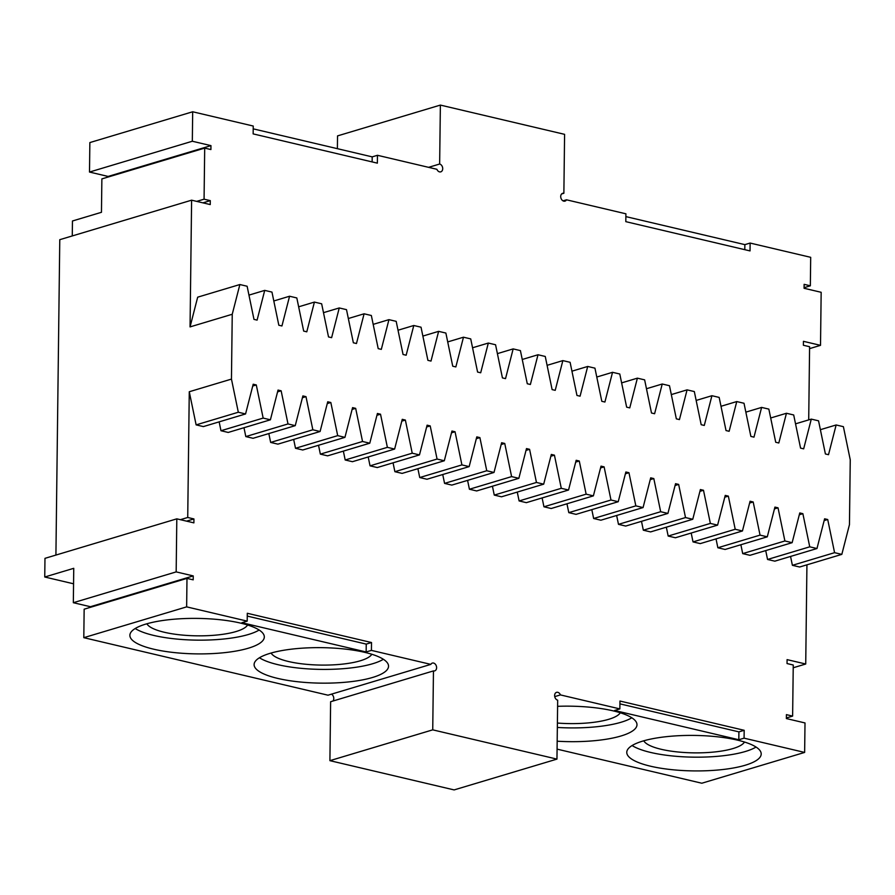 <?xml version="1.0" encoding="UTF-8"?>
<svg xmlns="http://www.w3.org/2000/svg" width="895" height="895" viewBox="0 0 895 895"><rect width="100%" height="100%" fill="white"/><g stroke="black" fill="none" stroke-linecap="round" stroke-linejoin="round"><path stroke-width="1.34" d="M433.46 670.914L330.624 701.725L329.908 760.66L454.123 789.916L556.958 759.105L432.732 729.85L433.46 670.914A4.072 2.998 73.3 0 0 434.679 670.881A4.072 2.998 73.3 0 0 436.38 666.126A4.072 2.998 73.3 0 0 432.341 663.083A4.072 2.998 73.3 0 0 430.842 664.381L328.006 695.191L83.806 637.676L186.641 606.866L247.199 621.13L241.918 622.719L366.144 651.974L366.245 644.109L247.255 616.084M332.873 701.042A4.072 2.998 73.3 0 0 331.474 694.151M186.641 606.866L186.988 578.383L84.152 609.193L83.806 637.676M90.417 606.721L193.242 575.921L176.17 571.894L73.334 602.704L90.417 606.721L90.406 607.313M73.334 602.704L73.748 568.314L44.75 577.006L44.974 558.346L176.807 518.843L193.891 522.87L193.935 518.943L187.726 517.478L189.27 391.741L196.128 424.879L203.378 426.591L245.566 413.949L238.316 412.237L231.458 379.1L232.241 314.268L190.053 326.899L191.608 200.178L210.235 204.575L210.291 200.637L204.071 199.182L204.698 148.1L210.907 149.554L210.963 145.628L192.324 141.242L192.682 111.774L89.858 142.573L89.5 172.053L108.127 176.438L108.127 177.031M72.271 235.933L72.461 220.987L101.459 212.305L101.873 178.899L204.698 148.1M337.381 148.671L337.538 135.895L440.374 105.084L564.588 134.339L563.872 193.275A4.072 2.998 73.3 0 0 562.653 193.309A4.072 2.998 73.3 0 0 560.941 198.075A4.072 2.998 73.3 0 0 564.991 201.118A4.072 2.998 73.3 0 0 566.49 199.809L563.022 200.849M557.082 749.137L701.814 783.226L804.639 752.426L744.081 738.162L738.811 739.74L614.585 710.485L619.866 708.907L560.438 694.912A4.072 2.998 73.3 0 0 556.556 692.338A4.072 2.998 73.3 0 0 554.676 696.31A4.072 2.998 73.3 0 0 557.674 700.17L556.958 759.105M329.908 760.66L432.732 729.85M366.144 651.974L371.414 650.385L430.842 664.381M240.61 623.11A67.226 17.743 0.7 0 1 264.316 636.96A67.226 17.743 0.7 0 1 196.878 653.887A67.226 17.743 0.7 0 1 129.876 635.316A67.226 17.743 0.7 0 1 168.965 619.709A67.226 17.743 0.7 0 1 240.61 623.11M364.824 652.365A67.226 17.743 0.7 0 1 388.542 666.216A67.226 17.743 0.7 0 1 321.104 683.142A67.226 17.743 0.7 0 1 254.102 664.582A67.226 17.743 0.7 0 1 293.191 648.965A67.226 17.743 0.7 0 1 364.824 652.365M186.988 578.383L193.197 579.848L193.242 575.921M176.17 571.894L176.807 518.843M44.75 577.006L73.569 583.797M196.71 201.386L204.071 199.182M108.127 176.438L210.963 145.628M89.5 172.053L192.324 141.242M192.682 111.774L253.24 126.038L253.151 133.892L377.366 163.147L377.466 155.294L436.883 169.289A4.072 2.998 73.3 0 0 440.776 171.851A4.072 2.998 73.3 0 0 442.656 167.891A4.072 2.998 73.3 0 0 439.646 164.02L440.374 105.084M377.466 155.294L372.197 156.871L253.207 128.846M428.604 167.331L439.646 164.02M561.624 193.958L563.872 193.275M804.09 287.687L810.344 285.807L810.691 257.324L750.133 243.06L750.032 250.913L625.818 221.658L625.907 213.804L566.49 199.809M750.133 243.06L744.864 244.637L625.874 216.612M810.344 285.807L804.135 284.341L804.079 288.279L821.162 292.296L820.514 345.347L809.572 348.625M806.932 564.834L805.724 664.012L787.085 659.626L787.041 663.553L793.25 665.019L792.623 716.101L786.414 714.635L786.369 718.562L805.008 722.947L804.639 752.426M786.381 717.969L792.623 716.101M554.732 696.623L560.438 694.912M737.491 740.131A67.226 17.743 -179.3 0 0 665.858 736.73A67.226 17.743 -179.3 0 0 626.768 752.348A67.226 17.743 -179.3 0 0 693.77 770.908A67.226 17.743 -179.3 0 0 761.209 753.993A67.226 17.743 -179.3 0 0 737.491 740.131M557.182 741.205A67.226 17.743 -179.3 0 0 636.983 724.737A67.226 17.743 -179.3 0 0 613.265 710.876A67.226 17.743 -179.3 0 0 557.607 706.323M247.199 621.13L247.288 613.276L371.514 642.532L366.245 644.109M371.414 650.385L371.514 642.532M744.081 738.162L744.181 730.298L619.955 701.042L619.866 708.907M790.553 556.444L792.399 565.316L799.638 567.016L841.826 554.374L834.576 552.674L827.718 519.525L824.608 518.798L816.978 548.523L809.74 546.823L802.871 513.674L799.772 512.947L792.142 542.672L784.893 540.972L778.035 507.823L774.925 507.096L767.295 536.821L760.045 535.12L753.187 501.972L750.077 501.245L742.447 530.97L735.209 529.269L728.34 496.121L725.241 495.394L717.6 525.119L710.361 523.418L703.492 490.27L700.393 489.543L692.764 519.268L685.514 517.567L678.656 484.419L675.546 483.692L667.916 513.417L660.667 511.716L653.809 478.568L650.699 477.84L643.069 507.566L635.83 505.865L628.961 472.717L625.862 471.989L618.232 501.715L610.983 500.014L604.114 466.866L601.015 466.138L593.385 495.864L586.135 494.163L579.278 461.014L576.167 460.287L568.538 490.012L561.288 488.312L554.43 455.163L551.32 454.436L543.69 484.161L536.452 482.461L529.583 449.312L526.484 448.585L518.854 478.31L511.604 476.61L504.746 443.461L501.636 442.734L494.006 472.459L486.757 470.759L479.899 437.61L476.789 436.883L469.159 466.608L461.909 464.908L455.052 431.759L451.953 431.032L444.312 460.757L437.073 459.057L430.204 425.908L427.105 425.181L419.475 454.906L412.226 453.194L405.368 420.057L402.258 419.33L394.628 449.055L387.378 447.343L380.52 414.206L377.41 413.479L369.78 443.204L362.542 441.492L355.673 408.355L352.574 407.628L344.944 437.353L337.695 435.641L330.826 402.504L327.727 401.777L320.097 431.502L312.847 429.79L305.989 396.653L302.879 395.926L295.249 425.651L288 423.939L281.142 390.802L278.032 390.075L270.402 419.8L263.164 418.088L256.294 384.951L253.195 384.223L245.566 413.949M765.717 550.593L767.552 559.464L774.801 561.165L816.978 548.523M740.87 544.742L742.705 553.613L749.954 555.314L792.142 542.672M716.022 538.891L717.857 547.762L725.107 549.463L767.295 536.821M691.186 533.04L693.021 541.9L700.259 543.612L742.447 530.97M666.339 527.189L668.173 536.049L675.423 537.761L717.6 525.119M641.491 521.337L643.326 530.198L650.575 531.91L692.764 519.268M616.644 515.486L618.479 524.347L625.728 526.059L667.916 513.417M591.808 509.635L593.642 518.496L600.881 520.208L643.069 507.566M566.96 503.784L568.795 512.645L576.044 514.356L618.232 501.715M542.113 497.933L543.947 506.794L551.197 508.505L593.385 495.864M517.265 492.082L519.111 500.943L526.35 502.654L568.538 490.012M492.429 486.231L494.264 495.092L501.502 496.803L543.69 484.161M467.582 480.38L469.416 489.241L476.666 490.952L518.854 478.31M442.734 474.529L444.569 483.389L451.818 485.101L494.006 472.459M417.887 468.678L419.733 477.538L426.971 479.25L469.159 466.608M393.05 462.827L394.885 471.687L402.135 473.399L444.312 460.757M368.203 456.976L370.038 465.836L377.287 467.548L419.475 454.906M343.356 451.125L345.19 459.985L352.44 461.697L394.628 449.055M318.519 445.274L320.354 454.134L327.592 455.846L369.78 443.204M293.672 439.423L295.507 448.283L302.756 449.995L344.944 437.353M268.824 433.572L270.659 442.432L277.909 444.144L320.097 431.502M243.977 427.72L245.812 436.581L253.061 438.293L295.249 425.651M219.141 421.869L220.975 430.73L228.214 432.442L270.402 419.8M259.147 630.024A67.226 17.743 0.7 0 1 197.045 640.138A67.226 17.743 0.7 0 1 135.212 628.514M383.373 659.279A67.226 17.743 0.7 0 1 321.271 669.393A67.226 17.743 0.7 0 1 259.438 657.769M55.915 555.068L59.775 239.681L191.608 200.178M202.919 202.852L210.291 200.637M190.053 326.899L197.683 297.174L239.871 284.532L247.121 286.243L253.979 319.381L257.089 320.119L264.719 290.383L271.968 292.094L278.826 325.232L281.936 325.97L289.566 296.234L296.816 297.945L303.673 331.083L306.784 331.821L314.413 302.085L321.652 303.797L328.521 336.934L331.62 337.672L339.25 307.947L346.499 309.648L353.357 342.785L356.467 343.523L364.097 313.798L371.347 315.499L378.205 348.636L381.315 349.374L388.945 319.649L396.183 321.35L403.052 354.487L406.151 355.225L413.781 325.5L421.03 327.201L427.899 360.338L430.998 361.077L438.628 331.351L445.878 333.052L452.736 366.2L455.846 366.928L463.476 337.202L470.725 338.903L477.583 372.051L480.693 372.779L488.323 343.053L495.561 344.754L502.431 377.903L505.53 378.63L513.159 348.905L520.409 350.605L527.278 383.754L530.377 384.481L538.007 354.756L545.256 356.456L552.114 389.605L555.224 390.332L562.854 360.607L570.104 362.307L576.962 395.456L580.072 396.183L587.702 366.458L594.94 368.158L601.809 401.307L604.908 402.034L612.538 372.309L619.787 374.009L626.645 407.158L629.756 407.885L637.385 378.16L644.635 379.86L651.493 413.009L654.603 413.736L662.233 384.011L669.482 385.711L676.34 418.86L679.439 419.587L687.08 389.862L694.319 391.562L701.188 424.711L704.287 425.438L711.917 395.713L719.166 397.414L726.024 430.562L729.134 431.289L736.764 401.564L744.013 403.265L750.871 436.413L753.982 437.14L761.611 407.415L768.85 409.116L775.719 442.264L778.818 442.991L786.448 413.266L793.697 414.967L800.566 448.115L803.665 448.842L811.295 419.117L818.545 420.818L825.403 453.966L828.513 454.694L836.143 424.968L843.392 426.669L850.25 459.817L849.456 524.649L841.826 554.374M820.514 345.347L803.441 341.319L803.386 345.257L809.595 346.712L808.711 419.889M372.13 161.917L372.197 156.871M744.864 244.637L744.797 249.683M744.181 730.298L738.912 731.875L738.811 739.74M738.912 731.875L619.922 703.862M632.105 745.535A67.226 17.743 -179.3 0 0 693.938 757.159A67.226 17.743 -179.3 0 0 756.04 747.045M557.35 727.445A67.226 17.743 -179.3 0 0 631.814 717.79M371.817 654.256A50.925 13.447 0.7 0 1 321.327 665.086A50.925 13.447 0.7 0 1 271.107 653.026M557.395 723.048A50.925 13.447 -179.3 0 0 620.269 712.778M189.27 391.741L231.458 379.1M196.128 424.879L238.316 412.237M252.726 386.025L256.294 384.951M220.975 430.73L263.164 418.088M277.573 391.876L281.142 390.802M245.812 436.581L288 423.939M302.42 397.727L305.989 396.653M270.659 442.432L312.847 429.79M327.268 403.578L330.826 402.504M295.507 448.283L337.695 435.641M352.104 409.429L355.673 408.355M320.354 454.134L362.542 441.492M376.952 415.28L380.52 414.206M345.19 459.985L387.378 447.343M401.799 421.131L405.368 420.057M370.038 465.836L412.226 453.194M426.635 426.982L430.204 425.908M394.885 471.687L437.073 459.057M451.483 432.833L455.052 431.759M419.733 477.538L461.909 464.908M476.33 438.684L479.899 437.61M444.569 483.389L486.757 470.759M501.178 444.535L504.746 443.461M469.416 489.241L511.604 476.61M526.014 450.386L529.583 449.312M494.264 495.092L536.452 482.461M550.861 456.237L554.43 455.163M519.111 500.943L561.288 488.312M575.709 462.089L579.278 461.014M543.947 506.794L586.135 494.163M600.556 467.94L604.114 466.866M568.795 512.645L610.983 500.014M625.392 473.791L628.961 472.717M593.642 518.496L635.83 505.865M650.24 479.642L653.809 478.568M618.479 524.347L660.667 511.716M675.087 485.493L678.656 484.419M643.326 530.198L685.514 517.567M699.935 491.344L703.492 490.27M668.173 536.049L710.361 523.418M724.771 497.195L728.34 496.121M693.021 541.9L735.209 529.269M749.618 503.046L753.187 501.972M717.857 547.762L760.045 535.12M774.466 508.897L778.035 507.823M742.705 553.613L784.893 540.972M799.302 514.748L802.871 513.674M767.552 559.464L809.74 546.823M824.15 520.599L827.718 519.525M792.399 565.316L834.576 552.674M793.216 667.759L805.724 664.012M186.574 521.147L193.935 518.943M180.365 519.682L187.726 517.478M247.602 625.001A50.925 13.447 0.7 0 1 197.101 635.83A50.925 13.447 0.7 0 1 146.881 623.77M820.379 429.689L836.143 424.968M795.532 423.838L811.295 419.117M770.696 417.987L786.448 413.266M745.848 412.136L761.611 407.415M721.001 406.285L736.764 401.564M696.153 400.434L711.917 395.713M671.317 394.583L687.08 389.862M646.47 388.732L662.233 384.011M621.622 382.881L637.385 378.16M596.775 377.03L612.538 372.309M571.939 371.179L587.702 366.458M547.091 365.328L562.854 360.607M522.244 359.477L538.007 354.756M497.396 353.626L513.159 348.905M472.56 347.775L488.323 343.053M447.713 341.924L463.476 337.202M422.865 336.072L438.628 331.351M398.029 330.221L413.781 325.5M373.181 324.37L388.945 319.649M348.334 318.519L364.097 313.798M323.487 312.668L339.25 307.947M298.65 306.817L314.413 302.085M273.803 300.966L289.566 296.234M248.955 295.115L264.719 290.383M232.241 314.268L239.871 284.532M643.774 740.803A50.925 13.447 -179.3 0 0 693.994 752.863A50.925 13.447 -179.3 0 0 744.483 742.033"/></g></svg>
